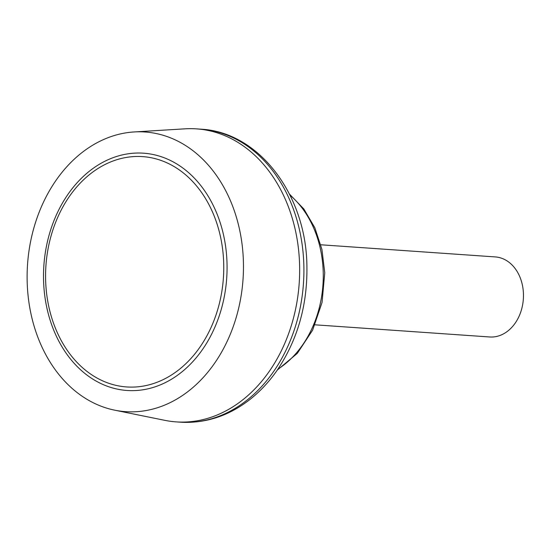 <?xml version="1.0" encoding="UTF-8"?>
<svg xmlns="http://www.w3.org/2000/svg" width="551" height="551" viewBox="0 0 551 551"><rect width="100%" height="100%" fill="white"/><g stroke="black" fill="none" stroke-linecap="round" stroke-linejoin="round"><path stroke-width="0.83" d="M243.411 261.98A140.168 108.003 -86 0 0 134.12 131.951A140.168 108.003 -86 0 0 27.55 264.322A140.168 108.003 -86 0 0 114.753 410.185A140.168 108.003 -86 0 0 243.411 261.98M114.753 410.185L164.804 420.337A146.855 113.155 -86 0 0 176.12 421.88A146.855 113.155 -86 0 0 299.599 265.065A146.855 113.155 -86 0 0 196.521 128.872A146.855 113.155 -86 0 0 185.095 128.824L134.12 131.951M315.055 324.821L489.715 336.978A40.127 30.918 -86 0 0 523.45 294.138A40.127 30.918 -86 0 0 495.287 256.924L320.806 244.782M131.655 156.739A115.441 88.945 94 0 1 223.713 263.674A115.441 88.945 94 0 1 137.681 386.823A115.441 88.945 94 0 1 45.623 279.887A115.441 88.945 94 0 1 131.655 156.739M43.557 280.17A118.926 91.631 94 0 1 178.469 165.011A118.926 91.631 94 0 1 183.848 370.286A118.926 91.631 94 0 1 43.557 280.17M200.771 129.168C259.128 131.985 306.273 195.061 306.9 265.947C307.534 304.923 297.692 339.588 277.373 369.948C269.604 381.216 260.699 390.873 250.643 398.924C229.161 415.867 205.737 423.616 180.377 422.176A146.855 113.155 -86 0 0 303.849 265.362A146.855 113.155 -86 0 0 200.771 129.168L196.521 128.872M277.904 369.163A100.31 77.292 -86 0 0 323.23 272.476A100.31 77.292 -86 0 0 290.019 195.178M180.377 422.176L176.12 421.88M289.502 194.138L303.842 208.987L314.841 227.77L321.929 249.438L324.753 272.773L322.053 302.478L312.624 330.166L297.271 353.405L277.249 370.12"/></g></svg>
